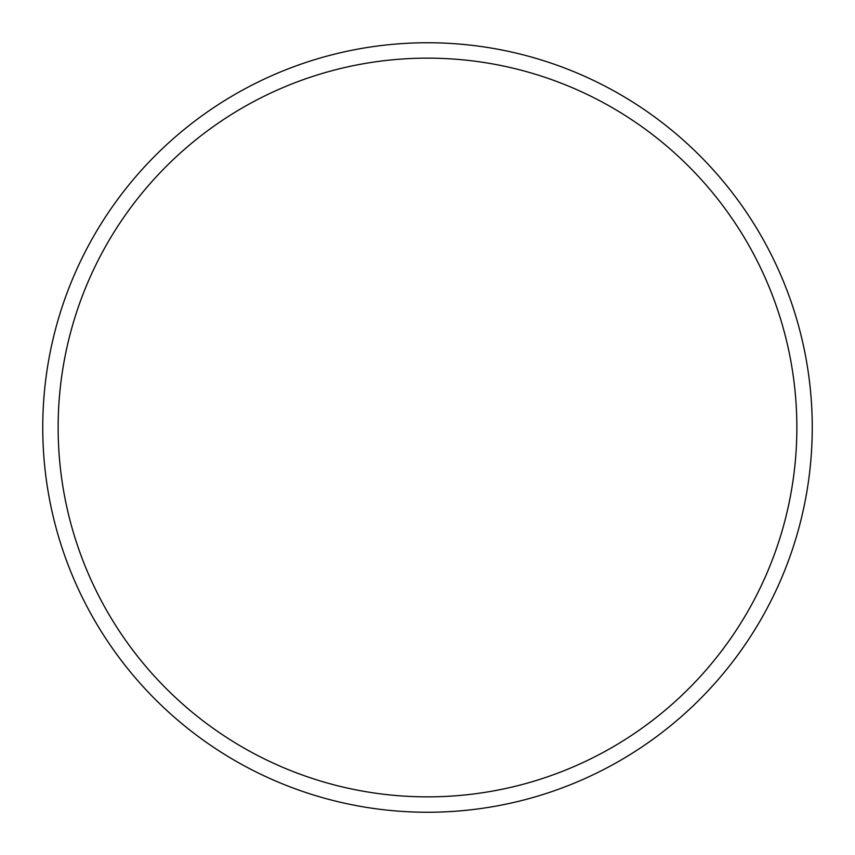 <?xml version="1.0" encoding="UTF-8"?>
<svg xmlns="http://www.w3.org/2000/svg" width="855" height="855" viewBox="0 0 855 855"><rect width="100%" height="100%" fill="white"/><g stroke="black" fill="none" stroke-linecap="round" stroke-linejoin="round"><path stroke-width="1.28" d="M796.86 427.5A369.36 369.36 0 0 0 427.5 58.14A369.36 369.36 0 0 0 58.14 427.5A369.36 369.36 0 0 0 427.5 796.86A369.36 369.36 0 0 0 796.86 427.5M42.75 427.5A384.75 384.75 0 0 1 427.5 42.75A384.75 384.75 0 0 1 812.25 427.5A384.75 384.75 0 0 1 427.5 812.25A384.75 384.75 0 0 1 42.75 427.5"/></g></svg>
